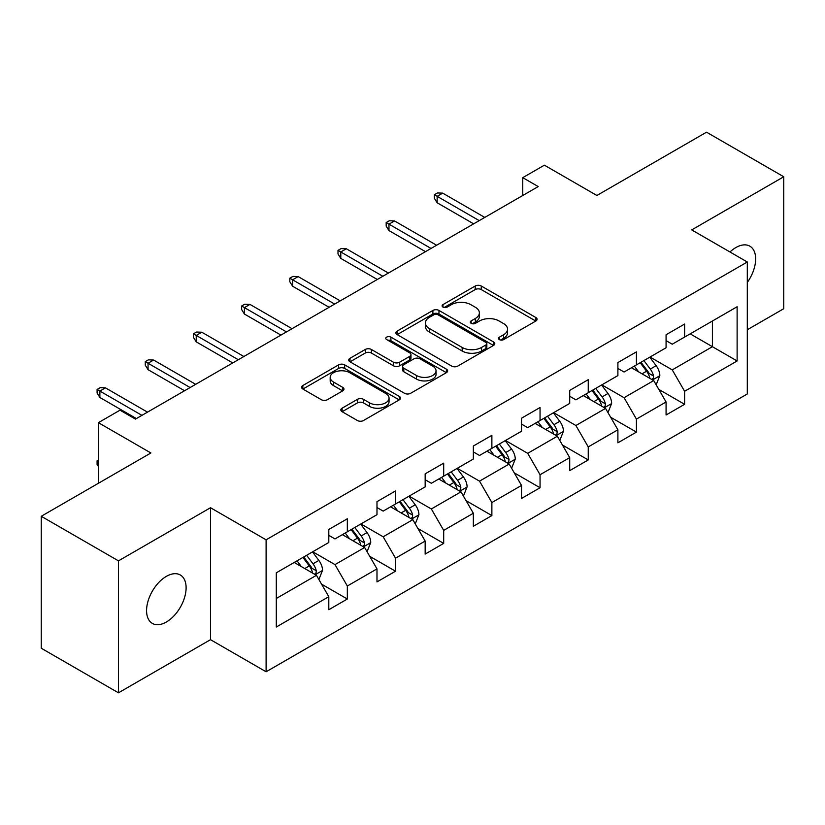 <?xml version="1.0" encoding="UTF-8"?>
<svg xmlns="http://www.w3.org/2000/svg" width="825" height="825" viewBox="0 0 825 825"><rect width="100%" height="100%" fill="white"/><g stroke="black" fill="none" stroke-linecap="round" stroke-linejoin="round"><path stroke-width="1.24" d="M499.373 339.622A3.001 1.732 0 0 0 503.621 339.622L535.837 321.018A4.29 2.475 0 0 0 537.085 319.275A4.29 2.475 0 0 0 535.837 317.522L481.264 286.017A4.29 2.475 0 0 0 475.2 286.017L442.984 304.611A3.001 1.732 0 0 0 442.107 305.838A3.001 1.732 0 0 0 442.984 307.065A3.001 1.732 0 0 0 447.233 307.065L451.399 304.652A13.716 7.92 0 0 1 470.807 304.652L475.355 307.282A13.716 7.92 0 0 1 479.366 312.881A13.716 7.92 0 0 1 475.355 318.481L471.178 320.894A3.001 1.732 0 0 0 470.302 322.111A3.001 1.732 0 0 0 471.178 323.338A3.001 1.732 0 0 0 475.427 323.338L479.593 320.935A13.716 7.92 0 0 1 499.001 320.935L503.549 323.555A13.716 7.92 0 0 1 507.561 329.165A13.716 7.92 0 0 1 503.549 334.764L499.373 337.167A3.001 1.732 0 0 0 498.496 338.394A3.001 1.732 0 0 0 499.373 339.622L499.373 337.167M166.341 622.029A27.957 16.139 120 0 0 184.604 597.393A27.957 16.139 120 0 0 180.314 574.994A27.957 16.139 120 0 0 166.341 576.376A27.957 16.139 120 0 0 148.077 601.012A27.957 16.139 120 0 0 152.357 623.411A27.957 16.139 120 0 0 166.341 622.029M747.306 282.408A27.957 16.139 120 0 0 749.853 246.17A27.957 16.139 120 0 0 735.879 247.552A27.957 16.139 120 0 0 729.981 251.996M342.107 408.189A4.29 2.475 0 0 0 340.849 409.942A4.29 2.475 0 0 0 342.107 411.685L357.421 420.523A4.29 2.475 0 0 0 363.485 420.523L399.259 399.877A4.29 2.475 0 0 0 400.507 398.124A4.29 2.475 0 0 0 399.259 396.371L344.685 364.867A4.29 2.475 0 0 0 338.621 364.867L302.847 385.522A4.29 2.475 0 0 0 301.589 387.276A4.29 2.475 0 0 0 302.847 389.018L321.338 399.702A4.29 2.475 0 0 0 327.401 399.702L342.715 390.854A4.29 2.475 0 0 0 343.973 389.111A4.29 2.475 0 0 0 342.715 387.358L333.548 382.068A11.467 6.621 0 0 1 330.186 377.386A11.467 6.621 0 0 1 337.26 371.26A11.467 6.621 0 0 1 349.759 372.704L385.688 393.442A11.467 6.621 0 0 1 389.049 398.124A11.467 6.621 0 0 1 381.965 404.24A11.467 6.621 0 0 1 369.466 402.806L363.485 399.352A4.29 2.475 0 0 0 357.421 399.352L342.107 408.189L342.107 411.685M747.306 329.763L783.75 308.715L783.75 176.767L706.53 132.186L596.887 195.484L544.387 165.175L522.761 177.653L538.209 186.574L135.455 419.1L120.007 410.18L98.392 422.668L98.392 483.295M118.47 560.856L118.47 692.814L210.509 639.674L210.509 507.726L118.47 560.856L41.25 516.285L150.892 452.977L98.392 422.668M210.509 507.726L266.104 539.818L747.306 261.999L747.306 393.958L266.104 671.777L266.104 539.818M783.75 176.767L691.711 229.897L747.306 261.999M451.708 366.094A4.29 2.475 0 0 0 457.772 366.094L493.536 345.438A4.29 2.475 0 0 0 494.794 343.685A4.29 2.475 0 0 0 493.536 341.942L438.972 310.427A4.29 2.475 0 0 0 432.908 310.427L397.134 331.083A4.29 2.475 0 0 0 395.876 332.836A4.29 2.475 0 0 0 397.134 334.589L451.708 366.094M387.874 340.271A3.001 1.732 0 0 1 390.916 340.694L390.916 337.126L446.397 369.157A4.29 2.475 0 0 1 447.655 370.91A4.29 2.475 0 0 1 446.397 372.653L410.623 393.308A4.29 2.475 0 0 1 404.559 393.308L349.996 361.804L349.996 358.308A4.29 2.475 0 0 0 348.738 360.051A4.29 2.475 0 0 0 349.996 361.804M349.996 358.308L365.3 349.46A4.29 2.475 0 0 1 371.363 349.46L393.494 362.237A4.29 2.475 0 0 0 399.558 362.237L409.716 356.379A4.29 2.475 0 0 0 410.974 354.626A4.29 2.475 0 0 0 409.716 352.873L386.677 339.57A3.001 1.732 0 0 1 385.791 338.353A3.001 1.732 0 0 1 387.647 336.744A3.001 1.732 0 0 1 390.916 337.126M118.47 692.814L41.25 648.233L41.25 516.285M321.544 584.131L347.335 599.022L347.335 586.008L376.984 568.889L376.984 581.903L395.515 571.209L395.515 558.185L425.164 541.066L425.164 554.091L443.695 543.386L443.695 530.372L473.344 513.253L473.344 526.268L491.875 515.573L491.875 502.549L521.524 485.43L521.524 498.455L540.055 487.75L540.055 474.736L569.714 457.617L569.714 470.632L588.246 459.938L588.246 446.913L617.894 429.794L617.894 442.819L636.426 432.114L636.426 419.1L666.074 401.981L666.074 414.996L684.606 404.302L684.606 391.277L737.117 360.968L737.117 306.756L712.408 321.018L712.408 346.696L737.117 360.968M347.335 599.022L328.804 609.716L328.804 596.702L276.293 627.021L276.293 572.808L328.804 542.489L328.804 529.475L347.335 518.781L347.335 531.795L376.984 514.676L376.984 501.662L395.515 490.957L395.515 503.982L425.164 486.863L425.164 473.839L443.695 463.145L443.695 476.159L473.344 459.04L473.344 446.026L491.875 435.322L491.875 448.346L521.524 431.228L521.524 418.203L540.055 407.509L540.055 420.523L569.714 403.404L569.714 390.39L588.246 379.686L588.246 392.71L617.894 375.592L617.894 362.567L636.426 351.873L636.426 364.887L666.074 347.768L666.074 334.754L684.606 324.05L684.606 337.074L737.117 306.756M342.385 534.652L364.629 547.491L334.981 564.609L312.737 551.77M328.804 535.363L334.981 538.931L347.335 531.795M334.981 564.609L347.335 586.008M364.629 547.491L376.984 568.889M390.576 506.828L412.809 519.668L383.161 536.786L360.917 523.947M376.984 507.54L383.161 511.108L395.515 503.982M383.161 536.786L395.515 558.185M412.809 519.668L425.164 541.066M438.756 479.016L460.989 491.855L431.341 508.973L409.107 496.134M425.164 479.727L431.341 483.295L443.695 476.159M431.341 508.973L443.695 530.372M460.989 491.855L473.344 513.253M486.936 451.192L509.169 464.032L479.521 481.15L457.287 468.311M473.344 451.904L479.521 455.472L491.875 448.346M479.521 481.15L491.875 502.549M509.169 464.032L521.524 485.43M535.116 423.38L557.36 436.219L527.701 453.338L505.467 440.498M521.524 424.091L527.701 427.659L540.055 420.523M527.701 453.338L540.055 474.736M557.36 436.219L569.714 457.617M583.296 395.557L605.54 408.396L575.891 425.514L553.647 412.675M569.714 396.268L575.891 399.836L588.246 392.71M575.891 425.514L588.246 446.913M605.54 408.396L617.894 429.794M631.486 367.744L653.72 380.583L624.071 397.702L601.827 384.863M617.894 368.455L624.071 372.023L636.426 364.887M624.071 397.702L636.426 419.1M653.72 380.583L666.074 401.981M690.164 333.857L712.408 346.696L672.251 369.878L650.018 357.039M666.074 340.632L672.251 344.2L684.606 337.074M672.251 369.878L684.606 391.277M210.509 639.674L266.104 671.777M522.761 177.653L522.761 195.484M276.293 598.486L316.449 575.303L294.205 562.464M316.449 575.303L328.804 596.702M658.814 389.41L684.606 404.302M610.634 417.223L636.426 432.114M562.454 445.046L588.246 459.938M514.274 472.859L540.055 487.75M466.084 500.682L491.875 515.573M417.904 528.495L443.695 543.386M369.724 556.318L395.515 571.209M500.579 340.044L503.549 338.332A13.716 7.92 0 0 0 507.561 332.722L507.561 329.165M479.366 312.881L479.366 316.449A13.716 7.92 0 0 1 475.355 322.049L472.385 323.761M535.776 321.059L481.264 289.585A4.29 2.475 0 0 0 475.2 289.585L444.19 307.488M493.484 345.469L438.972 313.995A4.29 2.475 0 0 0 432.908 313.995L397.186 334.62M485.966 344.912A3.001 1.732 0 0 0 486.843 343.685A3.001 1.732 0 0 0 485.966 342.468L438.065 314.81A3.001 1.732 0 0 0 433.816 314.81L429.423 317.347A13.716 7.92 0 0 0 425.401 322.946A13.716 7.92 0 0 0 429.423 328.546L462.165 347.449A13.716 7.92 0 0 0 481.563 347.449L485.966 344.912L485.966 348.48A3.001 1.732 0 0 0 486.843 347.253L486.843 343.685M425.401 322.946L425.401 326.514A13.716 7.92 0 0 0 429.423 332.114L429.423 328.546M485.966 348.48L481.563 351.017A13.716 7.92 0 0 1 462.165 351.017L429.423 332.114M350.048 361.835L365.3 353.028L365.3 349.46M410.974 354.626L410.974 358.194A4.29 2.475 0 0 1 409.716 359.948L399.558 365.805A4.29 2.475 0 0 1 393.494 365.805L371.363 353.028A4.29 2.475 0 0 0 365.3 353.028M390.916 340.694L446.346 372.683M416.46 375.499A11.467 6.621 0 0 0 428.959 376.932A11.467 6.621 0 0 0 436.043 370.817A11.467 6.621 0 0 0 432.682 366.135L420.018 358.823A4.29 2.475 0 0 0 413.964 358.823L403.807 364.691A4.29 2.475 0 0 0 402.548 366.444A4.29 2.475 0 0 0 403.807 368.198L416.46 375.499L416.46 379.067A11.467 6.621 0 0 0 428.959 380.5A11.467 6.621 0 0 0 436.043 374.385L436.043 370.817M402.548 366.444L402.548 370.012A4.29 2.475 0 0 0 403.807 371.755L403.807 368.198M416.46 379.067L403.807 371.755M389.049 398.124L389.049 401.692A11.467 6.621 0 0 1 381.965 407.808A11.467 6.621 0 0 1 369.466 406.374L363.485 402.909A4.29 2.475 0 0 0 357.421 402.909L342.169 411.716M330.186 377.386L330.186 380.944A11.467 6.621 0 0 0 333.548 385.626L333.548 382.068M342.653 390.895L333.548 385.626M399.197 399.908L344.685 368.435A4.29 2.475 0 0 0 338.621 368.435L302.909 389.049M656.164 384.811L659.835 375.55A11.571 6.683 -120 0 0 656.143 365.692L649.77 357.184M638.653 371.879L634.322 366.104M651.925 379.552L653.328 378.067L653.586 376.045A11.571 6.683 -120 0 0 650.275 369.084L643.892 360.577M640.994 362.247L648.068 371.693A5.899 3.403 60 0 1 649.141 373.478L653.586 376.045M640.19 362.711L646.563 371.219A11.571 6.683 60 0 1 649.883 378.19M479.212 220.626L437.147 196.34L437.147 202.764L434.363 198.299L434.363 194.741L437.147 196.34L442.705 193.132L484.77 217.418M437.147 202.764L473.653 223.843M434.363 194.741L437.456 192.957L442.705 193.132M607.973 412.624L611.655 403.373A11.571 6.683 -120 0 0 607.963 393.515L601.58 385.007M590.473 399.702L586.142 393.917M603.745 407.364L605.148 405.879L605.406 403.858A11.571 6.683 -120 0 0 602.085 396.897L595.712 388.389M592.814 390.07L599.888 399.506A5.899 3.403 60 0 1 600.961 401.301L605.406 403.858M592.01 390.534L598.383 399.042A11.571 6.683 60 0 1 601.693 406.003M559.793 440.447L563.465 431.186A11.571 6.683 -120 0 0 559.773 421.327L553.4 412.82M542.293 427.515L537.962 421.74M555.565 435.177L556.968 433.702L557.226 431.681A11.571 6.683 -120 0 0 553.905 424.72L547.532 416.213M544.634 417.883L551.708 427.319A5.899 3.403 60 0 1 552.781 429.113L557.226 431.681M543.83 418.347L550.203 426.855A11.571 6.683 60 0 1 553.513 433.816M431.032 248.449L388.967 224.163L388.967 230.577L386.183 226.122L386.183 222.554L388.967 224.163L394.525 220.945L436.59 245.231M388.967 230.577L425.473 251.656M386.183 222.554L389.276 220.77L394.525 220.945M382.852 276.262L340.787 251.976L340.787 258.4L338.002 253.935L338.002 250.367L340.787 251.976L346.345 248.768L388.41 273.054M340.787 258.4L377.293 279.469M338.002 250.367L341.096 248.593L346.345 248.768M511.613 468.26L515.285 459.009A11.571 6.683 -120 0 0 511.593 449.151L505.22 440.643M494.103 455.338L489.772 449.553M507.385 463L508.788 461.515L509.035 459.494A11.571 6.683 -120 0 0 505.725 452.533L499.352 444.025M496.454 445.706L503.518 455.142A5.899 3.403 60 0 1 504.591 456.937L509.035 459.494M495.639 446.17L502.023 454.678A11.571 6.683 60 0 1 505.333 461.639M463.433 496.083L467.105 486.822A11.571 6.683 -120 0 0 463.413 476.963L457.04 468.456M445.923 483.151L441.592 477.376M459.195 490.813L460.608 489.338L460.855 487.317A11.571 6.683 -120 0 0 457.545 480.356L451.172 471.848M448.264 473.519L455.338 482.955A5.899 3.403 60 0 1 456.411 484.749L460.855 487.317M447.459 473.983L453.832 482.491A11.571 6.683 60 0 1 457.153 489.452M415.253 523.896L418.925 514.645A11.571 6.683 -120 0 0 415.233 504.787L408.849 496.279M397.743 510.974L393.412 505.189M411.015 518.636L412.418 517.151L412.675 515.13A11.571 6.683 -120 0 0 409.365 508.169L402.982 499.661M400.084 501.332L407.158 510.778A5.899 3.403 60 0 1 408.231 512.572L412.675 515.13M399.279 501.806L405.653 510.314A11.571 6.683 60 0 1 408.963 517.275M334.672 304.085L292.597 279.799L292.597 286.213L289.823 281.758L289.823 278.19L292.597 279.799L298.155 276.581L340.23 300.867M292.597 286.213L329.103 307.292M289.823 278.19L292.906 276.406L298.155 276.581M286.481 331.897L244.417 307.612L244.417 314.036L241.642 309.571L241.642 306.003L244.417 307.612L249.975 304.404L292.04 328.69M244.417 314.036L280.923 335.105M241.642 306.003L244.726 304.229L249.975 304.404M238.301 359.721L196.237 335.435L196.237 341.849L193.452 337.394L193.452 333.826L196.237 335.435L201.795 332.217L243.86 356.503M196.237 341.849L232.743 362.928M193.452 333.826L196.546 332.042L201.795 332.217M367.063 551.719L370.745 542.458A11.571 6.683 -120 0 0 367.043 532.599L360.669 524.092M349.563 538.787L345.232 533.012M362.835 546.449L364.238 544.974L364.495 542.953A11.571 6.683 -120 0 0 361.175 535.992L354.802 527.484M351.904 529.155L358.978 538.591A5.899 3.403 60 0 1 360.051 540.385L364.495 542.953M351.099 529.619L357.472 538.127A11.571 6.683 60 0 1 360.783 545.088M190.121 387.533L148.057 363.248L148.057 369.672L145.272 365.207L145.272 361.639L148.057 363.248L153.615 360.04L195.68 384.326M148.057 369.672L184.563 390.741M145.272 361.639L148.366 359.855L153.615 360.04M318.883 579.532L322.554 570.271A11.571 6.683 -120 0 0 318.863 560.423L312.489 551.915M301.373 566.61L297.052 560.825M314.655 574.272L316.058 572.787L316.305 570.766A11.571 6.683 -120 0 0 312.995 563.805L306.622 555.297M303.724 556.968L310.798 566.414A5.899 3.403 60 0 1 311.86 568.208L316.305 570.766M302.919 557.442L309.293 565.95A11.571 6.683 60 0 1 312.603 572.911M98.392 466.434L97.092 464.351L97.092 460.793L98.392 460.041M98.392 461.536L97.092 460.793M141.941 415.357L99.877 391.071L99.877 397.485L97.092 393.03L97.092 389.462L99.877 391.071L105.435 387.853L147.5 412.139M99.877 397.485L136.383 418.564M97.092 389.462L100.176 387.678L105.435 387.853M503.549 338.332L503.549 334.764M471.178 323.338L471.178 320.894M475.355 322.049L475.355 318.481M442.984 307.065L442.984 304.611M475.2 289.585L475.2 286.017M481.264 289.585L481.264 286.017M535.837 321.018L535.837 317.522M397.134 334.589L397.134 331.083M432.908 313.995L432.908 310.427M438.972 313.995L438.972 310.427M493.536 345.438L493.536 341.942M462.165 351.017L462.165 347.449M481.563 351.017L481.563 347.449M371.363 353.028L371.363 349.46M393.494 365.805L393.494 362.237M399.558 365.805L399.558 362.237M409.716 359.948L409.716 356.379M446.397 372.653L446.397 369.157M357.421 402.909L357.421 399.352M363.485 402.909L363.485 399.352M369.466 406.374L369.466 402.806M342.715 390.854L342.715 387.358M302.847 389.018L302.847 385.522M338.621 368.435L338.621 364.867M344.685 368.435L344.685 364.867M399.259 399.877L399.259 396.371M652.575 379.923L659.763 375.777M650.275 369.084L656.143 365.692M642.036 373.838L646.563 371.219M604.395 407.736L611.572 403.59M602.085 396.897L607.963 393.515M593.856 401.651L598.383 399.042M556.215 435.559L563.393 431.413M553.905 424.72L559.773 421.327M545.676 429.474L550.203 426.855M508.035 463.372L515.212 459.226M505.725 452.533L511.593 449.151M497.496 457.287L502.023 454.678M459.845 491.195L467.032 487.049M457.545 480.356L463.413 476.963M449.305 485.11L453.832 482.491M411.665 519.007L418.842 514.862M409.365 508.169L415.233 504.787M401.125 512.923L405.653 510.314M363.485 546.831L370.662 542.685M361.175 535.992L367.043 532.599M352.945 540.746L357.472 538.127M315.305 574.643L322.482 570.498M312.995 563.805L318.863 560.423M304.765 568.559L309.293 565.95"/></g></svg>
